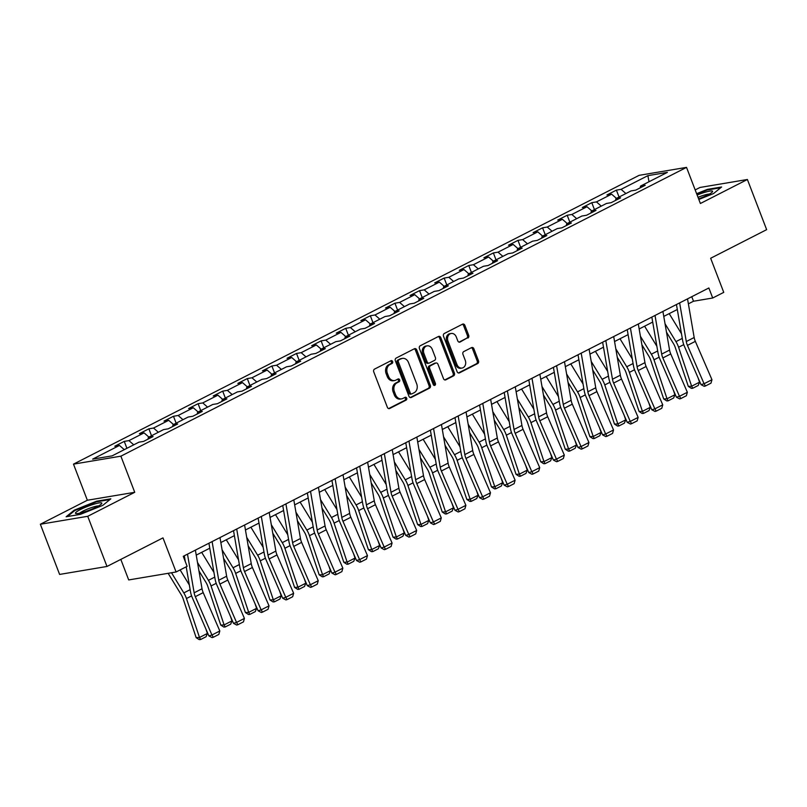<?xml version="1.0" encoding="UTF-8"?>
<svg xmlns="http://www.w3.org/2000/svg" width="807" height="807" viewBox="0 0 807 807"><rect width="100%" height="100%" fill="white"/><g stroke="black" fill="none" stroke-linecap="round" stroke-linejoin="round"><path stroke-width="1.21" d="M392.616 361.526A1.493 1.2 80.5 0 0 391.002 360.699L374.549 369.102A2.128 1.715 80.5 0 0 373.752 371.866L387.37 407.313A2.128 1.715 80.5 0 0 389.67 408.493L406.123 400.101A1.493 1.2 80.5 0 0 405.064 397.337L402.935 398.426A6.829 5.467 80.5 0 1 401.644 398.85A6.829 5.467 80.5 0 1 395.561 394.653L394.421 391.698A6.829 5.467 80.5 0 1 396.963 382.861L399.092 381.782A1.493 1.2 80.5 0 0 398.033 379.018L395.904 380.107A6.829 5.467 80.5 0 1 394.613 380.541A6.829 5.467 80.5 0 1 388.53 376.334L387.39 373.379A6.829 5.467 80.5 0 1 389.932 364.552L392.061 363.463A1.493 1.2 80.5 0 0 392.616 361.526M394.613 380.541L393.332 380.753A6.829 5.467 80.5 0 1 387.249 376.546L386.109 373.591A6.829 5.467 80.5 0 1 388.651 364.764L390.78 363.675A1.493 1.2 80.5 0 0 390.598 360.911M388.631 408.584L404.842 400.312A1.493 1.2 80.5 0 0 404.66 397.548M401.644 398.85L400.363 399.072A6.829 5.467 80.5 0 1 394.28 394.865L393.14 391.909A6.829 5.467 80.5 0 1 395.682 383.083L397.811 381.993A1.493 1.2 80.5 0 0 397.629 379.229M467.899 338.052A2.128 1.715 80.5 0 0 468.696 335.288L464.872 325.342A2.128 1.715 80.5 0 0 462.572 324.162L444.304 333.493A2.128 1.715 80.5 0 0 443.507 336.247L457.115 371.704A2.128 1.715 80.5 0 0 459.425 372.884L477.694 363.553A2.128 1.715 80.5 0 0 478.48 360.8L473.87 348.785A2.128 1.715 80.5 0 0 471.57 347.605L463.753 351.59A2.128 1.715 80.5 0 0 462.956 354.354L465.246 360.315A5.71 4.57 80.5 0 1 462.048 368.053A5.71 4.57 80.5 0 1 456.964 364.542L447.996 341.2A5.71 4.57 80.5 0 1 451.194 333.462A5.71 4.57 80.5 0 1 456.288 336.973L457.781 340.857A2.128 1.715 80.5 0 0 460.081 342.037L466.617 338.264A2.128 1.715 80.5 0 0 467.414 335.5L463.591 325.554A2.128 1.715 80.5 0 0 462.33 324.283M87.731 516.298L134.739 492.3L87.358 500.249L40.35 524.247L87.731 516.298L106.988 566.464L162.984 537.876L176.087 571.981L187.123 566.353L183.27 556.316L708.859 287.978L712.702 298.005L723.748 292.366L710.654 258.26L766.65 229.662L747.393 179.497L700.012 187.456L695.18 189.927M134.739 492.3L120.879 456.177L686.525 167.382L700.385 203.495L747.393 179.497M416.725 349.925A2.128 1.715 80.5 0 0 414.415 348.745L396.146 358.076A2.128 1.715 80.5 0 0 395.359 360.84L408.967 396.287A2.128 1.715 80.5 0 0 411.267 397.468L429.536 388.137A2.128 1.715 80.5 0 0 430.333 385.383L416.725 349.925L415.444 350.137A2.128 1.715 80.5 0 0 414.173 348.866M420.225 345.779L438.494 336.458A2.128 1.715 80.5 0 1 440.793 337.639L454.412 373.086A2.128 1.715 80.5 0 1 453.615 375.85L445.797 379.845A2.128 1.715 80.5 0 1 443.497 378.665L437.969 364.28A2.128 1.715 80.5 0 0 435.669 363.1L430.484 365.753A2.128 1.715 80.5 0 0 429.687 368.517L435.437 383.476A1.493 1.2 80.5 0 1 433.268 384.586L419.428 348.543A2.128 1.715 80.5 0 1 420.225 345.779M106.988 566.464L59.607 574.423L40.35 524.247M120.879 456.177L73.487 464.136L639.134 175.331L686.525 167.382M619.06 197.039L616.397 190.129L606.935 194.961L611.615 194.174L596.464 201.901L591.793 202.688L582.331 207.52L587.002 206.733L571.86 214.47L567.19 215.247L557.728 220.089L562.398 219.302L547.257 227.029L542.576 227.816L533.114 232.648L537.795 231.861L522.643 239.598L517.973 240.375L508.511 245.207L513.181 244.43L498.04 252.157L493.37 252.944L483.897 257.776L488.578 256.989L473.437 264.716L468.756 265.503L459.294 270.335L463.964 269.548L448.823 277.285L444.153 278.072L434.691 282.904L439.361 282.117L424.22 289.844L419.549 290.631L410.077 295.463L414.758 294.676L399.616 302.413L394.936 303.2L385.474 308.032L390.144 307.245L375.003 314.972L370.332 315.759L360.87 320.591L365.541 319.804L350.399 327.541L345.729 328.318L336.257 333.15L340.937 332.373L325.796 340.1L321.115 340.887L311.653 345.719L316.324 344.932L301.182 352.669L296.512 353.446L287.05 358.278L291.72 357.501L276.579 365.228L271.898 366.015L262.436 370.847L267.117 370.06L251.966 377.787L247.295 378.574L237.833 383.406L242.504 382.619L227.362 390.356L222.692 391.143L213.219 395.975L217.9 395.188L202.759 402.915L198.078 403.702L188.616 408.534L193.297 407.747L178.145 415.484L173.475 416.271L164.013 421.103L168.683 420.316L153.542 428.043L148.871 428.83L139.399 433.662L144.08 432.875L128.938 440.612L124.258 441.389L114.796 446.221L119.466 445.444L92.654 459.133L112.123 455.864L138.935 442.175L143.616 441.389L153.078 436.557L148.397 437.344L147.984 439.159M616.397 190.129L621.077 189.342L647.89 175.654L667.359 172.385L640.546 186.074L645.217 185.287L635.755 190.119L631.074 190.906L615.933 198.633L620.613 197.846L611.141 202.678L606.471 203.465L591.329 211.202L596 210.415L586.538 215.247L581.867 216.034L566.716 223.761L571.396 222.974L561.934 227.806L557.254 228.593L542.112 236.33L546.793 235.543L537.321 240.375L532.65 241.162L517.509 248.889L522.179 248.102L512.717 252.934L508.047 253.721L492.895 261.448L497.576 260.671L488.114 265.503L483.433 266.28L468.292 274.017L472.963 273.23L463.5 278.062L458.83 278.849L443.689 286.576L448.359 285.799L438.897 290.631L434.216 291.408L419.075 299.145L423.756 298.358L414.284 303.19L409.613 303.977L394.472 311.704L399.142 310.917L389.68 315.749L385.01 316.536L369.868 324.273L374.539 323.486L365.077 328.318L360.396 329.105L345.255 336.832L349.935 336.045L340.463 340.877L335.793 341.664L320.651 349.401L325.322 348.614L315.86 353.446L311.189 354.233L296.048 361.96L300.718 361.173L291.256 366.005L286.576 366.792L271.434 374.519L276.115 373.742L266.643 378.574L261.972 379.351L246.831 387.088L251.502 386.301L242.039 391.133L237.369 391.92L222.218 399.647L226.898 398.86L217.436 403.702L212.755 404.478L197.614 412.216L202.285 411.429L192.823 416.261L188.152 417.048L173.011 424.775L177.681 423.988L168.219 428.82L163.539 429.606L148.397 437.344M616.427 198.381L611.615 194.174M601.286 206.118L596.464 201.901M615.933 198.633L615.519 200.449M591.824 210.95L587.002 206.733M576.682 218.677L571.86 214.47M591.329 211.202L590.916 213.018M567.22 223.509L562.398 219.302M552.069 231.236L547.257 227.029M566.716 223.761L566.302 225.577M542.607 236.068L537.795 231.861M527.465 243.805L522.643 239.598M542.112 236.33L541.699 238.136M518.003 248.637L513.181 244.43M502.862 256.364L498.04 252.157M517.509 248.889L517.085 250.705M493.4 261.196L488.578 256.989M478.248 268.933L473.437 264.716M492.895 261.448L492.482 263.264M468.786 273.765L463.964 269.548M453.645 281.492L448.823 277.285M468.292 274.017L467.878 275.833M444.183 286.324L439.361 282.117M429.042 294.061L424.22 289.844M443.689 286.576L443.265 288.392M419.569 298.893L414.758 294.676M404.428 306.62L399.616 302.413M419.075 299.145L418.662 300.961M394.966 311.452L390.144 307.245M379.825 319.189L375.003 314.972M394.472 311.704L394.058 313.52M370.363 324.021L365.541 319.804M355.221 331.748L350.399 327.541M369.868 324.273L369.445 326.089M345.749 336.58L340.937 332.373M330.608 344.307L325.796 340.1M345.255 336.832L344.841 338.647M321.146 349.138L316.324 344.932M306.004 356.876L301.182 352.669M320.651 349.401L320.238 351.206M296.542 361.707L291.72 357.501M281.401 369.435L276.579 365.228M296.048 361.96L295.624 363.775M271.929 374.266L267.117 370.06M256.787 382.004L251.966 377.787M271.434 374.519L271.021 376.334M247.325 386.835L242.504 382.619M232.184 394.562L227.362 390.356M246.831 387.088L246.407 388.903M222.722 399.394L217.9 395.188M207.57 407.132L202.759 402.915M222.218 399.647L221.804 401.462M198.108 411.963L193.297 407.747M182.967 419.69L178.145 415.484M197.614 412.216L197.201 414.031M173.505 424.522L168.683 420.316M158.364 432.259L153.542 428.043M173.011 424.775L172.587 426.59M148.902 437.091L144.08 432.875M133.75 444.818L128.938 440.612M124.288 449.65L119.466 445.444M120.818 559.402L128.696 579.94L176.087 571.981M87.358 500.249L73.487 464.136M688.381 303.846L693.495 301.233L712.702 298.005M196.232 555.115L209.78 548.205M220.846 542.556L234.383 535.636M245.449 529.987L258.986 523.077M270.052 517.428L283.6 510.508M294.666 504.859L308.203 497.949M319.269 492.3L332.807 485.39M343.883 479.731L357.42 472.821M368.486 467.172L382.024 460.262M393.09 454.603L406.627 447.693M417.703 442.044L431.241 435.134M442.307 429.485L455.844 422.565M466.91 416.916L480.447 410.006M491.524 404.357L505.061 397.437M516.127 391.788L529.664 384.878M540.73 379.229L554.278 372.32M565.344 366.66L578.881 359.751M589.947 354.102L603.485 347.192M614.561 341.532L628.098 334.623M639.164 328.974L652.702 322.064M663.768 316.415L677.305 309.495M648.999 181.757L647.89 175.654M625.899 193.549L621.077 189.342M640.546 186.074L640.122 187.89M691.76 296.704L693.495 301.233M126.911 448.309L124.258 441.389M151.524 435.75L148.871 428.83M176.128 423.181L173.475 416.271M200.741 410.622L198.078 403.702M225.345 398.053L222.692 391.143M249.948 385.494L247.295 378.574M274.562 372.925L271.898 366.015M299.165 360.366L296.512 353.446M323.768 347.807L321.115 340.887M348.382 335.238L345.729 328.318M372.985 322.679L370.332 315.759M397.589 310.11L394.936 303.2M422.202 297.551L419.549 290.631M446.806 284.982L444.153 278.072M471.409 272.423L468.756 265.503M496.023 259.854L493.37 252.944M520.626 247.295L517.973 240.375M545.239 234.736L542.576 227.816M569.843 222.167L567.19 215.247M594.446 209.608L591.793 202.688M102.761 505.394L110.852 498.817L96.578 501.218L74.224 510.185L66.134 516.762L80.407 514.362L102.761 505.394M698.832 199.46L713.519 193.569L721.609 186.992L707.336 189.383L696.623 193.69M74.456 510.811L74.224 510.185M96.79 501.772L96.578 501.218M707.547 189.938L707.336 189.383M410.228 397.558L428.255 388.359A2.128 1.715 80.5 0 0 429.052 385.595L415.444 350.137M398.91 359.962A1.493 1.2 80.5 0 0 398.355 361.899L410.299 393.019A1.493 1.2 80.5 0 0 411.913 393.846L414.162 392.696A6.829 5.467 80.5 0 0 416.694 383.86L408.524 362.585A6.829 5.467 80.5 0 0 402.441 358.389A6.829 5.467 80.5 0 0 401.15 358.812L397.629 360.174A1.493 1.2 80.5 0 0 397.074 362.111L398.355 361.899M410.632 394.058A1.493 1.2 80.5 0 1 409.018 393.231L397.074 362.111M402.441 358.389L401.16 358.601A6.829 5.467 80.5 0 0 399.868 359.034L401.15 358.812M397.629 360.174L399.868 359.034M444.758 379.936L452.334 376.062A2.128 1.715 80.5 0 0 453.13 373.308L439.512 337.851A2.128 1.715 80.5 0 0 438.251 336.58M436.073 362.968L434.791 363.18A2.128 1.715 80.5 0 0 434.388 363.321L429.203 365.964A2.128 1.715 80.5 0 0 428.406 368.728L434.156 383.698L435.437 383.476M433.924 385.383A1.493 1.2 80.5 0 0 434.156 383.698M432.249 349.36A5.71 4.57 80.5 0 0 427.155 345.85A5.71 4.57 80.5 0 0 423.957 353.587L427.115 361.818A2.128 1.715 80.5 0 0 429.425 362.999L434.61 360.346A2.128 1.715 80.5 0 0 435.407 357.582L432.249 349.36M427.155 345.85L425.874 346.062A5.71 4.57 80.5 0 0 422.676 353.809L423.957 353.587M429.021 363.13L427.74 363.342A2.128 1.715 80.5 0 1 425.834 362.03L422.676 353.809M459.042 342.138L466.617 338.264M451.194 333.462L449.913 333.674A5.71 4.57 80.5 0 0 446.715 341.411L447.996 341.2M462.048 368.053L460.767 368.264A5.71 4.57 80.5 0 1 455.683 364.754L446.715 341.411M458.376 372.975L476.412 363.775A2.128 1.715 80.5 0 0 477.199 361.011L472.589 348.997A2.128 1.715 80.5 0 0 471.328 347.726M168.149 573.323L181.363 594.951A10.864 6.295 63 0 1 183.108 598.703L196.162 637.651L199.5 637.48L186.447 598.532A16.301 9.442 -117 0 0 183.814 592.903L171.518 572.758M189.342 585.004L180.132 569.924M207.389 633.455L206.078 636.733L200.56 639.548L199.5 637.48L207.389 633.455L205.916 629.057M200.56 639.548L199.228 639.618L196.162 637.651M195.375 550.132L202.032 588.777A10.864 6.295 -117 0 0 203.203 592.631L219.817 630.983L211.938 635.008L213.32 637.258L212.1 637.611L208.882 635.906L192.258 597.553A16.301 9.442 63 0 1 190.502 591.773L186.205 566.817M185.317 561.642L184.309 555.791M208.882 635.906L211.938 635.008L195.314 596.655A10.864 6.295 -117 0 1 194.144 592.802L187.496 554.167M219.817 630.983L218.838 634.433L213.32 637.258M101.682 502.963A14.123 2.068 -21 0 0 86.561 506.786A14.123 2.068 -21 0 0 75.606 513.423A14.123 2.068 -21 0 0 76.09 513.585A14.123 2.068 -21 0 0 89.385 510.125A14.123 2.068 -21 0 0 101.581 503.8A14.123 2.068 -21 0 0 101.682 502.963M98.595 505.918A10.693 1.564 -21 0 0 88.79 508.561A10.693 1.564 -21 0 0 79.732 513.161M67.395 516.551L74.819 510.518L96.477 501.823L109.934 499.563M698.61 198.875A14.123 2.068 -21 0 0 707.729 194.961A14.123 2.068 -21 0 0 712.339 191.965A14.123 2.068 -21 0 0 697.137 195.032M696.804 194.174L707.245 189.998L720.691 187.738M709.363 194.094A10.693 1.564 -21 0 0 698.025 197.332M198.956 570.902L205.967 582.382A10.864 6.295 63 0 1 207.722 586.134L220.775 625.092L224.104 624.921L211.051 585.963A16.301 9.442 -117 0 0 208.428 580.334L197.493 562.439M213.946 572.435L201.669 552.341M231.992 620.886L230.691 624.164L225.163 626.989L224.104 624.921L231.992 620.886L230.52 616.498M225.163 626.989L223.832 627.059L220.775 625.092M223.559 558.333L230.58 569.823A10.864 6.295 63 0 1 232.325 573.575L245.378 612.523L248.717 612.352L235.654 573.404A16.301 9.442 -117 0 0 233.031 567.775L222.107 549.88M238.559 559.876L226.283 539.772M256.596 608.327L255.294 611.605L249.777 614.42L248.717 612.352L256.596 608.327L255.123 603.929M249.777 614.42L248.445 614.49L245.378 612.523M219.988 537.573L226.636 576.208A10.864 6.295 -117 0 0 227.806 580.062L244.43 618.414L236.542 622.439L237.924 624.689L236.703 625.052L233.485 623.337L216.861 584.984A16.301 9.442 63 0 1 215.116 579.214L208.922 543.222M233.485 623.337L236.542 622.439L219.918 584.086A10.864 6.295 -117 0 1 218.747 580.243L212.1 541.598M244.43 618.414L243.452 621.874L237.924 624.689M244.592 525.004L251.249 563.649A10.864 6.295 -117 0 0 252.409 567.503L269.034 605.855L261.145 609.88L262.537 612.13L261.317 612.483L258.099 610.778L241.475 572.425A16.301 9.442 63 0 1 239.719 566.645L233.526 530.663M258.099 610.778L261.145 609.88L244.531 571.527A10.864 6.295 -117 0 1 243.361 567.674L236.703 529.039M269.034 605.855L268.055 609.305L262.537 612.13M248.173 545.774L255.183 557.254A10.864 6.295 63 0 1 256.939 561.016L269.992 599.964L273.321 599.793L260.268 560.835A16.301 9.442 -117 0 0 257.635 555.206L246.71 537.311M263.163 547.307L250.886 527.213M281.209 595.768L279.898 599.046L274.38 601.861L273.321 599.793L281.209 595.768L279.736 591.37M274.38 601.861L273.048 601.931L269.992 599.964M272.776 533.205L279.787 544.695A10.864 6.295 63 0 1 281.542 548.447L294.595 587.405L297.924 587.224L284.871 548.276A16.301 9.442 -117 0 0 282.248 542.647L271.323 524.752M287.766 534.748L275.5 514.644M305.813 583.199L304.511 586.477L298.993 589.302L297.924 587.224L305.813 583.199L304.34 578.801M298.993 589.302L297.652 589.362L294.595 587.405M297.38 520.646L304.4 532.136A10.864 6.295 63 0 1 306.146 535.888L319.199 574.836L322.538 574.665L309.485 535.707A16.301 9.442 -117 0 0 306.852 530.078L295.927 512.193M312.38 522.179L300.103 502.085M330.416 570.64L329.115 573.918L323.597 576.733L322.538 574.665L330.416 570.64L328.943 566.242M323.597 576.733L322.265 576.803L319.199 574.836M269.195 512.445L275.853 551.09A10.864 6.295 -117 0 0 277.023 554.934L293.647 593.286L285.759 597.321L287.141 599.561L285.92 599.924L282.702 598.219L266.078 559.866A16.301 9.442 63 0 1 264.333 554.086L258.129 518.094M282.702 598.219L285.759 597.321L269.135 558.958A10.864 6.295 -117 0 1 267.964 555.115L261.317 516.47M293.647 593.286L292.659 596.746L287.141 599.561M293.809 499.886L300.456 538.521A10.864 6.295 -117 0 0 301.626 542.375L318.251 580.727L310.362 584.752L311.744 587.002L310.524 587.365L307.306 585.65L290.681 547.297A16.301 9.442 63 0 1 288.936 541.517L282.743 505.535M307.306 585.65L310.362 584.752L293.738 546.4A10.864 6.295 -117 0 1 292.578 542.546L285.92 503.911M318.251 580.727L317.272 584.177L311.744 587.002M318.412 487.317L325.07 525.962A10.864 6.295 -117 0 0 326.23 529.806L342.854 568.168L334.966 572.193L336.358 574.433L335.137 574.796L331.919 573.091L315.295 534.738A16.301 9.442 63 0 1 313.54 528.958L307.346 492.966M331.919 573.091L334.966 572.193L318.351 533.841A10.864 6.295 -117 0 1 317.181 529.987L310.524 491.342M342.854 568.168L341.875 571.618L336.358 574.433M343.025 474.758L349.673 513.393A10.864 6.295 -117 0 0 350.843 517.247L367.467 555.599L359.579 559.624L360.961 561.874L359.74 562.237L356.523 560.522L339.898 522.169A16.301 9.442 63 0 1 338.153 516.399L331.949 480.407M356.523 560.522L359.579 559.624L342.955 521.272A10.864 6.295 -117 0 1 341.785 517.418L335.137 478.783M367.467 555.599L366.479 559.059L360.961 561.874M367.629 462.189L374.277 500.834A10.864 6.295 -117 0 0 375.447 504.688L392.071 543.04L384.182 547.065L385.564 549.315L384.344 549.668L381.126 547.963L364.512 509.61A16.301 9.442 63 0 1 362.757 503.83L356.563 467.838M381.126 547.963L384.182 547.065L367.558 508.713A10.864 6.295 -117 0 1 366.398 504.859L359.74 466.214M392.071 543.04L391.092 546.49L385.564 549.315M392.232 449.63L398.89 488.265A10.864 6.295 -117 0 0 400.06 492.119L416.674 530.471L408.786 534.496L410.178 536.746L408.957 537.109L405.739 535.394L389.115 497.041A16.301 9.442 63 0 1 387.36 491.271L381.166 455.279M405.739 535.394L408.786 534.496L392.172 496.144A10.864 6.295 -117 0 1 391.002 492.29L384.344 453.655M416.674 530.471L415.696 533.931L410.178 536.746M416.846 437.061L423.493 475.706A10.864 6.295 -117 0 0 424.664 479.56L441.288 517.912L433.399 521.937L434.781 524.187L433.561 524.54L430.343 522.835L413.719 484.482A16.301 9.442 63 0 1 411.974 478.702L405.77 442.72M430.343 522.835L433.399 521.937L416.775 483.585A10.864 6.295 -117 0 1 415.605 479.731L408.957 441.096M441.288 517.912L440.299 521.362L434.781 524.187M441.449 424.502L448.107 463.137A10.864 6.295 -117 0 0 449.267 466.991L465.891 505.343L458.003 509.368L459.395 511.618L458.164 511.981L454.946 510.276L438.332 471.913A16.301 9.442 63 0 1 436.577 466.143L430.383 430.151M454.946 510.276L458.003 509.368L441.379 471.016A10.864 6.295 -117 0 1 440.219 467.172L433.561 428.527M465.891 505.343L464.913 508.803L459.395 511.618M466.053 411.933L472.71 450.578A10.864 6.295 -117 0 0 473.88 454.432L490.495 492.784L482.616 496.809L483.998 499.059L482.778 499.412L479.56 497.707L462.936 459.354A16.301 9.442 63 0 1 461.18 453.574L454.987 417.592M479.56 497.707L482.616 496.809L465.992 458.457A10.864 6.295 -117 0 1 464.822 454.603L458.174 415.968M490.495 492.784L489.516 496.234L483.998 499.059M490.666 399.374L497.314 438.019A10.864 6.295 -117 0 0 498.484 441.863L515.108 480.215L507.22 484.25L508.602 486.49L507.381 486.853L504.163 485.148L487.539 446.796A16.301 9.442 63 0 1 485.794 441.015L479.59 405.023M504.163 485.148L507.22 484.25L490.595 445.898A10.864 6.295 -117 0 1 489.425 442.044L482.778 403.399M515.108 480.215L514.13 483.675L508.602 486.49M515.269 386.815L521.927 425.45A10.864 6.295 -117 0 0 523.087 429.304L539.712 467.657L531.823 471.681L533.215 473.931L531.995 474.294L528.767 472.579L512.152 434.227A16.301 9.442 63 0 1 510.397 428.446L504.204 392.464M528.767 472.579L531.823 471.681L515.209 433.329A10.864 6.295 -117 0 1 514.039 429.475L507.381 390.84M539.712 467.657L538.733 471.106L533.215 473.931M539.873 374.246L546.531 412.891A10.864 6.295 -117 0 0 547.701 416.735L564.315 455.098L556.437 459.122L557.819 461.362L556.598 461.725L553.38 460.02L536.756 421.668A16.301 9.442 63 0 1 535.001 415.887L528.807 379.895M553.38 460.02L556.437 459.122L539.812 420.77A10.864 6.295 -117 0 1 538.642 416.916L531.995 378.271M564.315 455.098L563.336 458.547L557.819 461.362M564.486 361.687L571.134 400.322A10.864 6.295 -117 0 0 572.304 404.176L588.928 442.529L581.04 446.553L582.422 448.803L581.201 449.166L577.983 447.451L561.359 409.099A16.301 9.442 63 0 1 559.614 403.329L553.42 367.336M577.983 447.451L581.04 446.553L564.416 408.201A10.864 6.295 -117 0 1 563.256 404.347L556.598 365.712M588.928 442.529L587.95 445.989L582.422 448.803M589.09 349.118L595.748 387.763A10.864 6.295 -117 0 0 596.908 391.617L613.532 429.97L605.643 433.995L607.035 436.244L605.815 436.597L602.597 434.892L585.973 396.54A16.301 9.442 63 0 1 584.218 390.759L578.024 354.767M602.597 434.892L605.643 433.995L589.029 395.642A10.864 6.295 -117 0 1 587.859 391.788L581.201 353.143M613.532 429.97L612.553 433.42L607.035 436.244M613.703 336.559L620.351 375.194A10.864 6.295 -117 0 0 621.521 379.048L638.145 417.401L630.257 421.425L631.639 423.675L630.418 424.038L627.2 422.323L610.576 383.971A16.301 9.442 63 0 1 608.831 378.201L602.627 342.208M627.2 422.323L630.257 421.425L613.633 383.073A10.864 6.295 -117 0 1 612.463 379.229L605.815 340.584M638.145 417.401L637.157 420.861L631.639 423.675M638.307 323.99L644.954 362.636A10.864 6.295 -117 0 0 646.125 366.489L662.749 404.842L654.86 408.867L656.242 411.116L655.022 411.469L651.804 409.764L635.19 371.412A16.301 9.442 63 0 1 633.434 365.632L627.241 329.649M651.804 409.764L654.86 408.867L638.236 370.514A10.864 6.295 -117 0 1 637.076 366.66L630.418 328.025M662.749 404.842L661.77 408.292L656.242 411.116M662.91 311.431L669.568 350.067A10.864 6.295 -117 0 0 670.738 353.92L687.352 392.273L679.464 396.308L680.856 398.547L679.635 398.91L676.417 397.205L659.793 358.843A16.301 9.442 63 0 1 658.038 353.073L651.844 317.08M676.417 397.205L679.464 396.308L662.85 357.945A10.864 6.295 -117 0 1 661.679 354.102L655.022 315.456M687.352 392.273L686.374 395.733L680.856 398.547M687.524 298.862L694.171 337.508A10.864 6.295 -117 0 0 695.341 341.361L711.966 379.714L704.077 383.739L705.459 385.988L704.239 386.341L701.021 384.636L684.397 346.284A16.301 9.442 63 0 1 682.651 340.504L676.448 304.521M701.021 384.636L704.077 383.739L687.453 345.386A10.864 6.295 -117 0 1 686.283 341.532L679.635 302.897M711.966 379.714L710.977 383.164L705.459 385.988M321.993 508.087L329.004 519.567A10.864 6.295 63 0 1 330.759 523.319L343.812 562.277L347.141 562.096L334.088 523.148A16.301 9.442 -117 0 0 331.455 517.519L320.53 499.624M336.983 509.62L324.707 489.526M355.03 558.071L353.728 561.349L348.2 564.174L347.141 562.096L355.03 558.071L353.557 553.673M348.2 564.174L346.869 564.244L343.812 562.277M346.596 495.518L353.607 507.008A10.864 6.295 63 0 1 355.362 510.76L368.416 549.708L371.745 549.537L358.691 510.589A16.301 9.442 -117 0 0 356.069 504.95L345.144 487.065M361.586 497.062L349.32 476.957M379.633 545.512L378.332 548.79L372.814 551.605L371.745 549.537L379.633 545.512L378.16 541.114M372.814 551.605L371.472 551.675L368.416 549.708M371.2 482.959L378.221 494.439A10.864 6.295 63 0 1 379.966 498.191L393.019 537.149L396.358 536.978L383.305 498.02A16.301 9.442 -117 0 0 380.672 492.391L369.747 474.496M386.2 484.493L373.923 464.398M404.246 532.943L402.935 536.221L397.417 539.046L396.358 536.978L404.246 532.943L402.764 528.545M397.417 539.046L396.086 539.116L393.019 537.149M395.813 470.39L402.824 481.88A10.864 6.295 63 0 1 404.579 485.632L417.633 524.58L420.961 524.409L407.908 485.461A16.301 9.442 -117 0 0 405.285 479.832L394.351 461.937M410.803 471.934L398.527 451.829M428.85 520.384L427.549 523.662L422.021 526.477L420.961 524.409L428.85 520.384L427.377 515.986M422.021 526.477L420.689 526.547L417.633 524.58M420.417 457.831L427.428 469.311A10.864 6.295 63 0 1 429.183 473.063L442.236 512.021L445.565 511.85L432.512 472.892A16.301 9.442 -117 0 0 429.889 467.263L418.964 449.368M435.407 459.365L423.14 439.27M453.453 507.815L452.152 511.093L446.634 513.918L445.565 511.85L453.453 507.815L451.981 503.427M446.634 513.918L445.303 513.988L442.236 512.021M445.02 445.262L452.041 456.752A10.864 6.295 63 0 1 453.786 460.504L466.839 499.452L470.178 499.281L457.125 460.333A16.301 9.442 -117 0 0 454.492 454.704L443.568 436.809M460.02 446.806L447.744 426.701M478.067 495.256L476.755 498.534L471.238 501.349L470.178 499.281L478.067 495.256L476.594 490.858M471.238 501.349L469.906 501.419L466.839 499.452M469.634 432.703L476.644 444.193A10.864 6.295 63 0 1 478.4 447.946L491.453 486.893L494.782 486.722L481.729 447.764A16.301 9.442 -117 0 0 479.106 442.135L468.171 424.24M484.624 434.237L472.347 414.142M502.67 482.697L501.369 485.975L495.841 488.79L494.782 486.722L502.67 482.697L501.197 478.299M495.841 488.79L494.509 488.86L491.453 486.893M494.237 420.134L501.248 431.624A10.864 6.295 63 0 1 503.003 435.377L516.056 474.334L519.385 474.153L506.332 435.205A16.301 9.442 -117 0 0 503.709 429.576L492.784 411.681M509.237 421.678L496.961 401.573M527.274 470.128L525.972 473.406L520.454 476.231L519.385 474.153L527.274 470.128L525.801 465.73M520.454 476.231L519.123 476.291L516.056 474.334M518.851 407.575L525.861 419.065A10.864 6.295 63 0 1 527.607 422.818L540.67 461.765L543.999 461.594L530.945 422.636A16.301 9.442 -117 0 0 528.313 417.007L517.388 399.122M533.841 409.109L521.564 389.014M551.887 457.569L550.576 460.847L545.058 463.662L543.999 461.594L551.887 457.569L550.414 453.171M545.058 463.662L543.726 463.732L540.67 461.765M543.454 395.016L550.465 406.496A10.864 6.295 63 0 1 552.22 410.249L565.273 449.206L568.602 449.025L555.549 410.077A16.301 9.442 -117 0 0 552.926 404.448L541.991 386.553M558.444 396.55L546.168 376.455M576.491 445L575.189 448.278L569.661 451.103L568.602 449.025L576.491 445L575.018 440.602M569.661 451.103L568.33 451.174L565.273 449.206M568.057 382.447L575.078 393.937A10.864 6.295 63 0 1 576.823 397.69L589.877 436.637L593.216 436.466L580.162 397.518A16.301 9.442 -117 0 0 577.53 391.879L566.605 373.994M583.058 383.991L570.781 363.886M601.094 432.441L599.793 435.719L594.275 438.534L593.216 436.466L601.094 432.441L599.621 428.043M594.275 438.534L592.943 438.605L589.877 436.637M592.671 369.888L599.682 381.368A10.864 6.295 63 0 1 601.437 385.121L614.49 424.079L617.819 423.907L604.766 384.949A16.301 9.442 -117 0 0 602.133 379.32L591.208 361.425M607.661 371.422L595.384 351.327M625.707 419.872L624.396 423.15L618.878 425.975L617.819 423.907L625.707 419.872L624.235 415.484M618.878 425.975L617.547 426.046L614.49 424.079M617.274 357.319L624.285 368.809A10.864 6.295 63 0 1 626.04 372.562L639.094 411.509L642.422 411.338L629.369 372.39A16.301 9.442 -117 0 0 626.746 366.761L615.822 348.866M632.264 358.863L619.998 338.758M650.311 407.313L649.01 410.592L643.492 413.406L642.422 411.338L650.311 407.313L648.838 402.915M643.492 413.406L642.15 413.477L639.094 411.509M641.878 344.76L648.899 356.24A10.864 6.295 63 0 1 650.644 359.993L663.697 398.951L667.036 398.779L653.983 359.821A16.301 9.442 -117 0 0 651.35 354.192L640.425 336.297M656.878 346.294L644.601 326.199M674.914 394.754L673.613 398.022L668.095 400.847L667.036 398.779L674.914 394.754L673.442 390.356M668.095 400.847L666.764 400.918L663.697 398.951M666.491 332.191L673.502 343.681A10.864 6.295 63 0 1 675.257 347.434L688.31 386.392L691.639 386.21L678.586 347.262A16.301 9.442 -117 0 0 675.963 341.633L665.029 323.738M681.481 333.735L669.205 313.63M699.528 382.185L698.226 385.464L692.699 388.278L691.639 386.21L699.528 382.185L698.055 377.787M692.699 388.278L691.367 388.349L688.31 386.392M388.651 364.764L389.932 364.552M386.109 373.591L387.39 373.379M387.249 376.546L388.53 376.334M397.811 381.993L399.092 381.782M395.682 383.083L396.963 382.861M393.14 391.909L394.421 391.698M394.28 394.865L395.561 394.653M404.842 400.312L406.123 400.101M388.843 408.635L389.67 408.493M390.78 363.675L392.061 363.463M429.052 385.595L430.333 385.383M428.255 388.359L429.536 388.137M410.44 397.609L411.267 397.468M409.018 393.231L410.299 393.019M439.512 337.851L440.793 337.639M453.13 373.308L454.412 373.086M452.334 376.062L453.615 375.85M444.97 379.976L445.797 379.845M434.388 363.321L435.669 363.1M429.203 365.964L430.484 365.753M428.406 368.728L429.687 368.517M425.834 362.03L427.115 361.818M459.254 342.178L460.081 342.037M455.683 364.754L456.964 364.542M472.589 348.997L473.87 348.785M477.199 361.011L478.48 360.8M476.412 363.775L477.694 363.553M458.598 373.026L459.425 372.884M463.591 325.554L464.872 325.342M467.414 335.5L468.696 335.288M186.447 598.532L191.602 595.899M183.814 592.903L190.139 589.665M202.032 588.777L194.144 592.802M203.203 592.631L195.314 596.655M211.051 585.963L216.205 583.33M208.428 580.334L214.753 577.106M235.654 573.404L240.819 570.771M233.031 567.775L239.356 564.537M226.636 576.208L218.747 580.243M227.806 580.062L219.918 584.086M251.249 563.649L243.361 567.674M252.409 567.503L244.531 571.527M260.268 560.835L265.422 558.202M257.635 555.206L263.97 551.978M284.871 548.276L290.036 545.643M282.248 542.647L288.573 539.419M309.485 535.707L314.639 533.074M306.852 530.078L313.177 526.85M275.853 551.09L267.964 555.115M277.023 554.934L269.135 558.958M300.456 538.521L292.578 542.546M301.626 542.375L293.738 546.4M325.07 525.962L317.181 529.987M326.23 529.806L318.351 533.841M349.673 513.393L341.785 517.418M350.843 517.247L342.955 521.272M374.277 500.834L366.398 504.859M375.447 504.688L367.558 508.713M398.89 488.265L391.002 492.29M400.06 492.119L392.172 496.144M423.493 475.706L415.605 479.731M424.664 479.56L416.775 483.585M448.107 463.137L440.219 467.172M449.267 466.991L441.379 471.016M472.71 450.578L464.822 454.603M473.88 454.432L465.992 458.457M497.314 438.019L489.425 442.044M498.484 441.863L490.595 445.898M521.927 425.45L514.039 429.475M523.087 429.304L515.209 433.329M546.531 412.891L538.642 416.916M547.701 416.735L539.812 420.77M571.134 400.322L563.256 404.347M572.304 404.176L564.416 408.201M595.748 387.763L587.859 391.788M596.908 391.617L589.029 395.642M620.351 375.194L612.463 379.229M621.521 379.048L613.633 383.073M644.954 362.636L637.076 366.66M646.125 366.489L638.236 370.514M669.568 350.067L661.679 354.102M670.738 353.92L662.85 357.945M694.171 337.508L686.283 341.532M695.341 341.361L687.453 345.386M334.088 523.148L339.243 520.515M331.455 517.519L337.79 514.291M358.691 510.589L363.856 507.946M356.069 504.95L362.393 501.722M383.305 498.02L388.46 495.387M380.672 492.391L386.997 489.163M407.908 485.461L413.063 482.828M405.285 479.832L411.61 476.594M432.512 472.892L437.676 470.259M429.889 467.263L436.214 464.035M457.125 460.333L462.28 457.7M454.492 454.704L460.817 451.466M481.729 447.764L486.883 445.131M479.106 442.135L485.431 438.907M506.332 435.205L511.497 432.572M503.709 429.576L510.034 426.348M530.945 422.636L536.1 420.003M528.313 417.007L534.648 413.779M555.549 410.077L560.704 407.444M552.926 404.448L559.251 401.22M580.162 397.518L585.317 394.875M577.53 391.879L583.854 388.651M604.766 384.949L609.921 382.316M602.133 379.32L608.468 376.092M629.369 372.39L634.534 369.757M626.746 366.761L633.071 363.523M653.983 359.821L659.137 357.188M651.35 354.192L657.675 350.964M678.586 347.262L683.741 344.629M675.963 341.633L682.288 338.395M410.349 394.149L411.631 393.937"/></g></svg>
